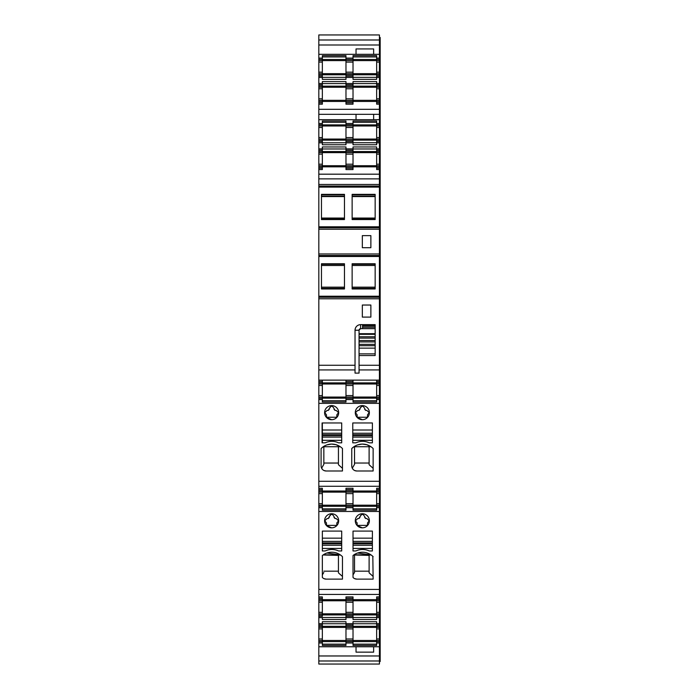 <?xml version="1.0" encoding="UTF-8"?>
<svg xmlns="http://www.w3.org/2000/svg" width="699" height="699" viewBox="0 0 699 699"><rect width="100%" height="100%" fill="white"/><g stroke="black" fill="none" stroke-linecap="round" stroke-linejoin="round"><path stroke-width="1.05" d="M352.139 194.357L352.139 219.556L375.153 219.556L375.153 194.357L352.139 194.357M379.426 226.799L379.426 187.105L318.823 187.105L318.823 255.493L379.426 255.493L379.426 227.752L318.823 227.752L379.426 227.752L379.426 226.799L318.823 226.799M321.461 194.357L321.461 219.556L344.467 219.556L344.467 194.357L321.461 194.357M318.823 602.258L322.344 602.258L322.344 613.827L318.823 613.827L318.823 598.239L322.344 598.239L322.344 596.902L318.823 596.902L318.823 297.232L379.426 297.232L379.426 381.471L380.177 381.471L380.177 37.466L379.426 37.466M379.426 397.067L376.656 397.067L376.656 399.575L379.426 399.575L379.426 381.471L376.656 381.471L376.656 380.134L379.426 380.134M380.177 399.575L379.426 399.575L379.426 403.349L380.177 403.349L380.177 381.471M318.823 481.279L379.426 481.279L379.426 403.349L318.823 403.349M380.177 481.279L379.426 481.279L379.426 489.606L380.177 489.606L380.177 403.349M379.426 505.194L376.656 505.194L376.656 507.71L379.426 507.71L379.426 489.606L376.656 489.606L376.656 488.269L379.426 488.269M380.177 507.71L379.426 507.71L379.426 511.485L380.177 511.485L380.177 489.606M318.823 589.432L379.426 589.432L379.426 511.485L318.823 511.485M380.177 589.432L379.426 589.432L379.426 598.239L376.656 598.239L380.177 598.239L380.177 511.485M379.426 640.485L376.656 640.485L376.656 643.001L379.426 643.001L379.426 616.343L376.656 616.343L379.426 616.343L379.426 598.239M380.177 643.001L379.426 643.001L379.426 646.767L380.177 646.767L380.177 598.239M379.426 660.476L380.177 660.476L380.177 655.968L379.426 655.968L379.426 664.05L318.823 664.05L318.823 655.968L379.426 655.968L379.426 646.767L356.036 646.767L356.036 652.15L373.642 652.15L373.642 646.767M356.036 54.312L373.642 54.312L373.642 48.93L356.036 48.93L356.036 54.312L318.823 54.312L318.823 34.95L379.426 34.95L379.426 44.998L380.177 44.998M318.823 127.489L322.344 127.489L322.344 139.057L318.823 139.057L318.823 109.315L379.426 109.315L379.426 44.998L318.823 44.998M379.426 109.315L379.426 114.321L380.177 114.321M373.642 119.695L379.426 119.695L379.426 114.321L356.036 114.321L356.036 119.695L373.642 119.695L373.642 114.321M380.177 119.695L379.426 119.695L379.426 123.47L376.656 123.47L380.177 123.47M379.426 174.182L379.426 186.048L318.823 186.056L318.823 174.182L379.426 174.182L379.426 123.47M318.823 187.105L318.823 186.056L320.535 186.048L379.426 186.048L379.426 187.105M318.823 296.227L318.823 256.489L379.426 256.489L379.426 255.493L379.426 297.232L318.823 297.232L318.823 296.227L379.426 296.227M318.823 174.182L318.823 169.56L322.344 169.56L322.344 148.966L345.979 148.966M322.344 168.232L318.823 168.232L318.823 169.56M318.823 168.232L318.823 166.974L322.344 166.974M345.979 168.232L353.021 168.232L353.021 169.56L345.979 169.56L345.979 165.715L318.823 165.715L318.823 166.974M318.823 165.715L318.823 150.119L322.344 150.119L322.344 146.956L345.979 146.956L345.979 150.119L353.021 150.119L353.021 146.956L376.656 146.956L376.656 150.119L379.426 150.119L376.656 150.119L376.656 151.377L379.426 151.377M322.344 148.861L318.823 148.861L318.823 150.119L322.344 150.119M318.823 148.861L318.823 142.832L322.344 142.832L322.344 144.737L345.979 144.737L345.979 142.832L353.021 142.832L353.021 144.737L376.656 144.737L376.656 142.832L379.426 142.832M345.979 142.832L345.979 139.057L322.344 139.049L322.344 141.574L318.823 141.574L318.823 142.832M318.823 141.574L318.823 140.316L322.344 140.316M318.823 139.057L318.823 140.316M318.823 109.315L318.823 104.177L322.344 104.177L322.344 83.583L345.979 83.583M322.344 102.849L318.823 102.849L318.823 104.177M318.823 102.849L318.823 101.591L322.344 101.591M322.344 100.333L318.823 100.333L318.823 101.591M318.823 100.333L318.823 84.736L322.344 84.736L322.344 81.582L345.979 81.582L345.979 84.736L353.021 84.736L353.021 81.582L376.656 81.582L376.656 84.736L379.426 84.736L376.656 84.736L376.656 85.994L379.426 85.994M322.344 83.487L318.823 83.487L318.823 84.736L322.344 84.736M318.823 83.487L318.823 77.449L322.344 77.449L322.344 79.354L345.979 79.354L345.979 77.449L353.021 77.449L353.021 79.354L376.656 79.354L376.656 77.449L379.426 77.449M345.979 77.449L345.979 73.675L318.823 73.675L318.823 62.106L322.344 62.106L322.344 76.191L318.823 76.191L318.823 77.449M318.823 76.191L318.823 74.933L322.344 74.933M318.823 73.675L318.823 74.933M318.823 62.106L318.823 58.087L322.344 58.087L322.344 55.64L345.979 55.64L345.979 58.087L353.021 58.087L353.021 55.64L376.656 55.64L376.656 58.087L380.177 58.087M318.823 54.312L318.823 58.087M318.823 655.968L318.823 646.767L356.036 646.767M318.823 640.485L318.823 628.917L322.344 628.917L322.344 640.485L318.823 640.485L318.823 646.767M318.823 628.917L318.823 624.889L322.344 624.889L322.344 623.735L345.979 623.735M322.344 623.639L318.823 623.639L318.823 624.889L322.344 624.889L322.344 621.726L345.979 621.726L345.979 624.889L353.021 624.889L353.021 621.726L376.656 621.726L376.656 624.889L379.426 624.889L376.656 624.889L376.656 626.147L379.426 626.147M318.823 623.639L318.823 617.601L322.344 617.601L322.344 619.506L345.979 619.506L345.979 617.601L353.021 617.601L353.021 619.506L376.656 619.506L376.656 617.601L379.426 617.601M318.823 613.827L318.823 616.343L322.344 616.343L318.823 616.343L318.823 617.601M318.823 596.902L318.823 598.239L322.344 598.239L322.344 600.756L318.823 600.756M318.823 256.489L318.823 255.493L379.426 255.493M379.426 383.987L376.656 383.987L376.656 381.471M318.823 397.067L376.656 397.058L376.656 383.987M318.823 399.575L322.344 399.575L322.344 402.021L345.979 402.021L345.979 399.575L353.021 399.575L353.021 402.021L376.656 402.021L376.656 399.575M331.649 405.612A7.042 7.042 0 0 1 338.683 412.655A7.042 7.042 0 0 1 331.649 419.697A7.042 7.042 0 0 1 324.607 412.655A7.042 7.042 0 0 1 331.649 405.612M321.086 448.522A15.09 15.09 0 0 1 342.458 448.522L342.458 470.995L326.11 470.995A5.033 5.033 0 0 1 321.086 465.962L321.086 448.522L323.253 446.722L340.291 446.722M341.706 422.965L341.706 442.834L338.936 442.834A1.756 1.756 0 0 1 338.22 442.677A15.588 15.588 0 0 0 325.568 442.677A1.756 1.756 0 0 1 324.86 442.834L322.09 442.834L322.09 422.965L341.706 422.965M356.796 470.995L373.135 470.995L373.135 448.522A15.09 15.09 0 0 0 351.763 448.522L351.763 465.962A5.033 5.033 0 0 0 356.796 470.995L354.708 470.541M356.245 442.677A15.588 15.588 0 0 1 368.906 442.677A1.756 1.756 0 0 0 369.614 442.834L372.384 442.834L372.384 422.965L352.768 422.965L352.768 442.834L355.538 442.834A1.756 1.756 0 0 0 356.245 442.677M362.327 405.612A7.042 7.042 0 0 1 369.369 412.655A7.042 7.042 0 0 1 362.327 419.697A7.042 7.042 0 0 1 355.284 412.655A7.042 7.042 0 0 1 362.327 405.612M322.344 491.021L345.979 491.021M345.979 492.113L345.979 488.269L353.021 488.269L353.021 492.113L345.979 492.113L345.979 493.625L353.021 493.625L353.021 492.113M353.021 491.021L376.656 491.021M318.823 488.269L322.344 488.269L322.344 489.606L318.823 489.606M379.426 492.113L376.656 492.113L376.656 489.606M318.823 505.194L376.656 505.185L376.656 492.113M318.823 507.71L322.344 507.71L322.344 510.148L345.979 510.148L345.979 507.71L353.021 507.71L353.021 510.148L376.656 510.148L376.656 507.71M342.458 556.657L342.458 579.121L326.11 579.121A5.033 5.033 0 0 1 322.344 577.426L322.344 555.53A15.09 15.09 0 0 1 342.458 556.657L342.143 556.352M324.86 550.961L322.344 550.961L322.344 531.091L341.706 531.091L341.706 550.961L338.936 550.961A1.756 1.756 0 0 1 338.22 550.812A15.588 15.588 0 0 0 325.568 550.812A1.756 1.756 0 0 1 324.86 550.961M331.649 527.824A7.042 7.042 0 0 1 324.607 520.781A7.042 7.042 0 0 1 331.649 513.748A7.042 7.042 0 0 1 338.683 520.781A7.042 7.042 0 0 1 331.649 527.824L326.468 525.552A7.042 7.042 0 0 1 325.201 523.621M355.538 550.961L353.021 550.961L353.021 531.091L372.384 531.091L372.384 550.961L369.614 550.961A1.756 1.756 0 0 1 368.906 550.812A15.588 15.588 0 0 0 356.245 550.812A1.756 1.756 0 0 1 355.538 550.961M373.135 556.657A15.09 15.09 0 0 0 353.021 555.53L353.021 577.426A5.033 5.033 0 0 0 356.796 579.121L373.135 579.121L372.82 556.352M362.327 513.748A7.042 7.042 0 0 1 369.369 520.781A7.042 7.042 0 0 1 362.327 527.824A7.042 7.042 0 0 1 355.284 520.781A7.042 7.042 0 0 1 362.327 513.748M322.344 599.655L345.979 599.655M322.344 616.343L322.344 613.827L345.979 613.818L345.979 596.902L353.021 596.902L353.021 600.756L376.656 600.764L376.656 596.902L379.426 596.902M353.021 599.655L376.656 599.655M379.426 600.756L376.656 600.756L376.656 602.258L379.426 602.258M379.426 613.827L376.656 613.827L376.656 602.258M345.979 617.601L345.979 613.827L376.656 613.818L376.656 615.085L379.426 615.085M376.656 617.601L376.656 615.085M379.426 627.405L376.656 627.405L376.656 626.147M376.656 640.485L376.656 627.405L345.979 627.405L345.979 628.917L353.021 628.917L353.021 624.889L345.979 624.889L345.979 627.405L322.344 627.414L322.344 624.889M376.656 643.001L376.656 645.439L353.021 645.439L353.021 628.917M318.823 643.001L322.344 643.001L322.344 645.439L345.979 645.439L345.979 643.001L353.021 643.001M379.426 60.603L376.656 60.603L376.656 58.087M379.426 73.675L376.656 73.675L376.656 60.603L345.979 60.603L345.979 62.106L353.021 62.106L353.021 58.087M345.979 62.106L345.979 73.675L376.656 73.666L376.656 74.933L379.426 74.933M380.177 76.191L376.656 76.191L376.656 74.933M376.656 76.191L376.656 77.449M379.426 87.253L376.656 87.253L376.656 85.994M379.426 100.333L376.656 100.333L376.656 87.253L345.979 87.253L345.979 88.764L353.021 88.764L353.021 84.736L345.979 84.736L345.979 87.253L318.823 87.253M376.656 100.333L376.656 101.591L379.426 101.591M380.177 102.849L376.656 102.849L376.656 101.591M376.656 102.849L376.656 104.177L379.426 104.177M353.021 101.434L376.656 101.434M345.979 88.764L345.979 104.177L353.021 104.177L353.021 88.764M322.344 101.434L345.979 101.434M322.344 127.489L322.344 123.47L318.823 123.47L322.344 123.47L322.344 121.023L345.979 121.023L345.979 123.47L353.021 123.47L353.021 121.023L376.656 121.023L376.656 124.728L379.426 124.728M379.426 125.977L376.656 125.977L376.656 124.728M379.426 139.057L376.656 139.057L376.656 125.977L345.979 125.977L345.979 127.489L353.021 127.489L353.021 123.47L345.979 123.47L345.979 125.977L318.823 125.977M345.979 127.489L345.979 139.057L376.656 139.049L376.656 140.316L379.426 140.316M380.177 141.574L376.656 141.574L376.656 140.316M376.656 141.574L376.656 142.832M379.426 152.635L376.656 152.635L376.656 151.377M379.426 165.715L376.656 165.715L376.656 152.635L345.979 152.635L345.979 154.147L353.021 154.147L353.021 150.119L345.979 150.119L345.979 152.635L318.823 152.635M345.979 154.147L345.979 165.715L376.656 165.707L376.656 166.974L379.426 166.974M380.177 168.232L376.656 168.232L376.656 166.974M376.656 168.232L376.656 169.56L379.426 169.56M353.021 166.816L376.656 166.816M322.344 166.816L345.979 166.816M362.327 235.633L370.872 235.633L362.327 235.633L362.327 247.708L370.872 247.708L370.872 235.633M375.153 288.967L375.153 263.75L352.139 263.75L352.139 288.967L375.153 288.967M321.461 263.75L321.461 288.967L344.467 288.967L344.467 263.75L321.461 263.75M318.823 369.928L355.031 369.928L355.031 330.173A5.592 5.592 0 0 1 360.562 324.642A5.592 5.592 0 0 0 355.031 330.173L355.258 328.661C356.149 326.153 357.914 324.817 360.562 324.642L375.153 324.642L375.153 355.538L359.059 355.538L359.059 365.262L379.426 365.262M362.327 305.035L370.872 305.035L362.327 305.035L362.327 317.11L370.872 317.11L370.872 305.035M379.426 369.928L359.059 369.928L359.059 365.262L359.059 373.117L355.031 373.117L355.031 369.928M318.823 380.134L376.656 380.134M379.426 170.739L380.177 170.739M379.426 150.119L380.177 150.119M379.426 147.611L380.177 147.611M379.426 144.09L380.177 144.09M379.426 120.953L380.177 120.953M379.426 105.357L380.177 105.357M379.426 102.552L380.177 102.552M379.426 598.527L380.177 598.527M379.426 595.723L380.177 595.723M379.426 510.226L380.177 510.226M379.426 487.089L380.177 487.089M379.426 402.091L380.177 402.091M379.426 378.954L380.177 378.954M379.426 58.375L380.177 58.375M379.426 39.773L380.177 39.773M379.426 55.571L380.177 55.571M379.426 642.704L380.177 642.704M380.177 655.968L380.177 646.767M379.426 645.509L380.177 645.509M379.426 82.229L380.177 82.229M379.426 78.707L380.177 78.707M379.426 75.894L380.177 75.894M379.426 85.033L380.177 85.033M379.426 84.736L380.177 84.736M379.426 625.186L380.177 625.186M379.426 616.046L380.177 616.046M379.426 624.889L380.177 624.889M379.426 622.381L380.177 622.381M379.426 618.86L380.177 618.86M379.426 616.343L380.177 616.343M379.426 39.45L380.177 39.45M379.426 661.534L380.177 661.534L380.177 660.476M379.426 660.695L380.177 660.695M318.823 381.471L322.344 381.471L322.344 380.134M322.344 399.575L322.344 381.471M322.344 383.987L318.823 383.987M322.344 507.71L322.344 489.606M322.344 492.113L318.823 492.113M322.344 602.258L322.344 600.756L353.021 600.756L353.021 617.601M322.344 628.917L322.344 627.405L318.823 627.405M322.344 640.485L322.344 643.001M322.344 62.106L322.344 58.087M345.979 58.087L345.979 60.603L318.823 60.603M322.344 76.191L322.344 77.449M322.344 142.736L322.344 141.574L322.344 142.832L345.979 142.736M345.979 399.575L345.979 398.316L353.021 398.316L353.021 383.987L345.979 383.987L345.979 385.498L353.021 385.498M345.979 385.498L345.979 398.316M345.979 380.134L345.979 383.987M353.021 380.134L353.021 383.987M353.021 399.575L353.021 398.316M325.201 415.494A7.042 7.042 0 0 0 326.468 417.425L331.649 419.697M336.822 417.425A7.042 7.042 0 0 0 338.089 415.494M326.11 470.995L324.03 470.541M322.641 469.606L321.61 468.199L323.847 464.337L323.847 446.722M340.238 446.687L336.088 444.721M335.948 444.678L331.571 444.092M331.44 444.092L327.053 444.844M351.763 448.522L353.93 446.722L370.968 446.722L366.748 444.713M366.643 444.686L362.248 444.092M362.126 444.092L357.748 444.835M351.92 467.229L351.763 466.023M353.318 469.606L352.287 468.199L354.533 464.337L354.533 446.722L354.533 463.035L369.116 463.044L354.533 463.035M355.878 415.494A7.042 7.042 0 0 0 357.145 417.425L362.327 419.697M367.508 417.425A7.042 7.042 0 0 0 368.766 415.494M353.021 492.122L376.656 492.122M353.021 507.71L353.021 493.625M345.979 489.606L353.021 489.606M345.979 507.71L345.979 506.452L353.021 506.452M345.979 493.625L345.979 506.452M322.344 492.122L345.979 492.122M323.253 554.849L340.291 554.849L326.957 553.005M322.344 555.53L323.069 554.98L338.438 555.399M326.11 579.121L323.925 578.623M336.822 525.552A7.042 7.042 0 0 0 338.089 523.621M353.93 554.849L370.968 554.849L357.643 553.005M353.021 555.53L353.746 554.98L369.116 555.399M356.796 579.121L354.603 578.623M355.878 523.621A7.042 7.042 0 0 0 357.145 525.552L362.327 527.824M367.508 525.552A7.042 7.042 0 0 0 368.766 523.621M345.979 598.239L353.021 598.239L345.979 598.239M345.979 616.343L353.021 616.343M345.979 643.001L345.979 641.743L353.021 641.743M345.979 628.917L345.979 641.743M345.979 76.191L353.021 76.191L353.021 62.106M353.021 76.191L353.021 77.449M353.021 56.934L376.656 56.934L376.656 55.64M322.344 100.324L345.979 100.324M345.979 102.849L353.021 102.849M353.021 100.324L376.656 100.324M345.979 141.574L353.021 141.574L353.021 127.489M353.021 141.574L353.021 142.832M353.021 168.232L353.021 154.147M359.059 355.538L359.059 333.694L375.153 333.694M375.153 328.661L360.562 328.661L359.059 330.173L359.059 333.694M345.979 381.471L353.021 381.471M353.021 382.886L376.656 382.886M322.344 382.886L345.979 382.886M379.426 367.438L379.679 377.626L380.177 377.626M353.021 398.159L376.656 398.159M353.021 383.996L376.656 383.996M322.344 398.159L345.979 398.159M322.344 383.996L345.979 383.996M326.468 414.743L326.468 417.259L336.822 417.259L336.822 414.743M326.031 414.245L324.729 412.698L327.123 410.392L328.25 410.392L329.255 408.609C330.845 405.525 332.444 405.525 334.035 408.609L335.039 410.392L336.175 410.392L338.561 412.698L337.259 414.245M338.438 446.722L338.438 464.73L342.458 468.295M323.847 463.044L338.438 463.044L323.847 463.035M322.344 422.965L322.344 442.834M373.135 468.295L369.116 464.73L369.116 446.722M357.145 414.743L357.145 417.259L367.508 417.259L367.508 414.743M356.708 414.245L355.415 412.698L357.801 410.392L358.928 410.392L359.933 408.609C361.532 405.525 363.122 405.525 364.712 408.609L365.717 410.392L366.853 410.392L369.238 412.698L367.936 414.245M353.021 506.294L376.656 506.294M322.344 506.294L345.979 506.294M340.413 554.936L338.438 555.032L338.438 572.865L342.458 576.43M323.847 572.464L322.344 574.849M323.847 571.17L338.438 571.17L323.847 571.17M326.468 522.869L326.468 525.386L336.822 525.386L336.822 522.869M326.031 522.371L324.729 520.825L327.123 518.518L328.25 518.518L329.255 516.736C330.845 513.651 332.444 513.651 334.035 516.736L335.039 518.518L336.175 518.518L338.561 520.825L337.259 522.371M371.09 554.936L369.116 555.032L369.116 572.865L373.135 576.43M354.533 555.399L354.533 572.464L353.021 574.849M354.533 571.17L369.116 571.17L354.533 571.17M354.533 572.464L354.533 555.05M357.145 522.869L357.145 525.386L367.508 525.386L367.508 522.869M356.708 522.371L355.415 520.825L357.801 518.518L358.928 518.518L359.933 516.736C361.532 513.651 363.122 513.651 364.712 516.736L365.717 518.518L366.853 518.518L369.238 520.825L367.936 522.371M353.021 614.928L376.656 614.928M322.344 614.928L345.979 614.928M322.344 626.304L345.979 626.304M322.344 641.586L345.979 641.586M322.344 640.476L345.979 640.476M353.021 626.304L376.656 626.304M353.021 641.586L376.656 641.586M353.021 640.476L376.656 640.476M345.979 640.485L353.021 640.485M353.021 59.502L376.656 59.502M353.021 74.776L376.656 74.776M322.344 59.502L345.979 59.502M322.344 74.776L345.979 74.776M322.344 86.16L345.979 86.16M353.021 86.16L376.656 86.16M345.979 100.333L353.021 100.333M353.021 124.885L376.656 124.885M353.021 140.158L376.656 140.158M322.344 124.885L345.979 124.885M322.344 140.158L345.979 140.158M322.344 151.534L345.979 151.534M353.021 151.534L376.656 151.534M375.153 328.582L362.58 328.582L362.58 324.642M375.153 327.211L362.58 327.211M375.153 325.926L362.58 325.926M375.153 324.825L362.58 324.825M359.059 334.323L375.153 334.323M359.059 336.769L375.153 336.769M359.059 338.115L375.153 338.115M359.059 340.562L375.153 340.562M359.059 341.907L375.153 341.907M359.059 344.354L375.153 344.354M359.059 345.699L375.153 345.699M359.059 348.146L375.153 348.146M360.527 328.661L359.749 328.906M359.269 329.395L359.059 330.173M360.605 324.642L360.605 328.661M334.035 409.387L335.039 410.392M329.255 408.609L331.038 406.302M328.25 410.392L329.255 409.387M364.712 409.387L365.717 410.392M359.933 408.609L361.715 406.302M358.928 410.392L359.933 409.387M334.035 517.513L335.039 518.518M329.255 516.736L331.038 514.429M328.25 518.518L329.255 517.513M364.712 517.513L365.717 518.518M359.933 516.736L361.715 514.429M358.928 518.518L359.933 517.513M352.139 218.053L375.153 218.053M375.153 219.093L352.139 219.093M375.153 194.846L352.139 194.846M352.139 196.183L375.153 196.183L352.139 196.201M352.139 196.236L375.153 196.236L352.139 196.236M344.467 194.846L321.461 194.846M344.467 219.093L321.461 219.093M376.656 382.729L379.426 382.729M376.656 385.498L380.177 385.498M380.177 395.555L376.656 395.555M376.656 398.316L379.426 398.316M318.823 486.286L379.426 486.286M376.656 490.864L379.426 490.864M376.656 493.625L380.177 493.625M380.177 503.682L376.656 503.682M376.656 506.452L379.426 506.452M318.823 594.43L379.426 594.43M376.656 599.497L379.426 599.497M379.426 612.315L376.656 612.315M353.021 623.639L345.979 623.639M379.426 623.639L376.656 623.639M376.656 628.917L379.426 628.917M379.426 638.973L376.656 638.973M376.656 641.743L379.426 641.743M318.823 660.983L379.426 660.983M318.823 39.992L379.426 39.992M380.177 54.312L373.642 54.312M376.656 59.345L379.426 59.345M376.656 62.106L379.426 62.106M379.426 72.163L376.656 72.163M345.979 83.487L353.021 83.487M379.426 83.487L376.656 83.487M376.656 88.764L379.426 88.764M379.426 98.821L376.656 98.821M318.823 114.321L356.036 114.321M318.823 119.695L356.036 119.695M376.656 127.489L380.177 127.489M380.177 137.546L376.656 137.546M345.979 148.861L353.021 148.861M379.426 148.861L376.656 148.861M376.656 154.147L380.177 154.147M380.177 164.204L376.656 164.204M318.823 178.874L379.426 178.874M318.823 184.457L379.426 184.457M379.426 229.22L318.823 229.22M318.823 253.964L379.426 253.964M318.823 298.77L379.426 298.77M318.823 365.262L355.031 365.262M379.426 300.046L380.177 300.046M379.426 365.105L380.177 365.105M380.177 324.642L379.679 324.642L379.679 365.105M379.426 299.556L380.177 299.556M379.426 296.219L380.177 296.219M379.426 256.481L380.177 256.481M379.426 253.16L380.177 253.16M379.426 252.671L380.177 252.671M379.426 230.609L380.177 230.609M379.426 230.137L380.177 230.137M379.426 226.913L380.177 226.913M379.426 187.21L380.177 187.21M379.426 183.776L380.177 183.776M379.426 183.278L380.177 183.278M379.426 179.031L380.177 179.031M379.426 176.681L380.177 176.681M379.426 171.998L380.177 171.998M379.426 171.438L380.177 171.438M379.426 168.511L380.177 168.511M379.426 149.839L380.177 149.839M379.426 147.105L380.177 147.105M379.426 144.588L380.177 144.588M379.426 141.853L380.177 141.853M379.426 123.19L380.177 123.19M379.426 111.814L380.177 111.814M379.426 106.615L380.177 106.615M379.426 106.065L380.177 106.065M379.426 103.129L380.177 103.129M379.426 597.96L380.177 597.96M379.426 595.024L380.177 595.024M379.426 594.465L380.177 594.465M379.426 591.931L380.177 591.931M379.426 507.99L380.177 507.99M379.426 489.326L380.177 489.326M379.426 486.39L380.177 486.39M379.426 485.831L380.177 485.831M379.426 483.778L380.177 483.778M379.426 399.854L380.177 399.854M379.426 381.191L380.177 381.191M379.426 378.211L380.177 378.211M379.679 367.438L380.177 367.438M379.426 57.807L380.177 57.807M379.426 42.49L380.177 42.49M379.426 643.281L380.177 643.281M379.426 658.475L380.177 658.475M379.426 84.465L380.177 84.465M379.426 81.722L380.177 81.722M379.426 79.205L380.177 79.205M379.426 76.471L380.177 76.471M379.426 624.609L380.177 624.609M379.426 621.874L380.177 621.874M379.426 619.358L380.177 619.358M379.426 616.623L380.177 616.623M318.823 382.729L322.344 382.729M318.823 385.498L322.344 385.498M318.823 395.555L322.344 395.555M318.823 398.316L322.344 398.316M318.823 490.864L322.344 490.864M318.823 493.625L322.344 493.625M318.823 503.682L322.344 503.682M318.823 506.452L322.344 506.452M318.823 599.497L322.344 599.497M322.344 612.315L318.823 612.315M318.823 615.085L322.344 615.085M318.823 626.147L322.344 626.147M322.344 638.973L318.823 638.973M318.823 641.743L322.344 641.743M318.823 59.345L322.344 59.345M322.344 72.163L318.823 72.163M318.823 85.994L322.344 85.994M318.823 88.764L322.344 88.764M322.344 98.821L318.823 98.821M318.823 124.728L322.344 124.728M322.344 137.546L318.823 137.546M318.823 151.377L322.344 151.377M318.823 154.147L322.344 154.147M322.344 164.204L318.823 164.204M321.461 218.053L344.467 218.053M321.461 196.183L344.467 196.183L321.461 196.201M321.461 196.236L344.467 196.236L321.461 196.236M321.461 196.568L344.467 196.568M345.979 400.728L322.344 400.728M376.656 400.728L353.021 400.728M345.979 508.855L322.344 508.855M376.656 508.855L353.021 508.855M322.344 617.505L345.979 617.505M353.021 617.505L376.656 617.505M353.021 623.735L376.656 623.735M376.656 644.146L353.021 644.146M345.979 644.146L322.344 644.146M345.979 56.934L322.344 56.934M322.344 77.353L345.979 77.353M353.021 77.353L376.656 77.353M353.021 83.583L376.656 83.583M376.656 122.316L353.021 122.316M345.979 122.316L322.344 122.316M353.021 142.736L376.656 142.736M353.021 148.966L376.656 148.966M352.139 288.495L375.153 288.495M352.139 264.222L375.153 264.222M321.461 288.495L344.467 288.495M321.461 264.222L344.467 264.222M355.031 330.234L359.059 330.234M345.979 382.729L353.021 382.729M345.979 395.555L353.021 395.555M341.706 430.016L322.344 430.016M341.706 440.318L322.344 440.318M341.706 437.085L322.344 437.085M341.706 437.05L322.344 437.05M341.706 435.556L322.344 435.556M341.706 434.769L322.344 434.769M341.706 433.284L322.344 433.284M341.706 433.249L322.344 433.249M372.384 440.318L352.768 440.318M372.384 437.085L352.768 437.085M372.384 437.05L352.768 437.05M372.384 435.556L352.768 435.556M372.384 434.769L352.768 434.769M372.384 433.284L352.768 433.284M372.384 433.249L352.768 433.249M372.384 430.016L352.768 430.016M345.979 490.864L353.021 490.864M345.979 503.682L353.021 503.682M341.706 548.444L322.344 548.444M341.706 545.211L322.344 545.211M341.706 545.185L322.344 545.185M341.706 543.691L322.344 543.691M341.706 542.905L322.344 542.905M341.706 541.41L322.344 541.41M341.706 541.384L322.344 541.384M341.706 538.151L322.344 538.151M372.384 548.444L353.021 548.444M372.384 545.211L353.021 545.211M372.384 545.185L353.021 545.185M372.384 543.691L353.021 543.691M372.384 542.905L353.021 542.905M372.384 541.41L353.021 541.41M372.384 541.384L353.021 541.384M372.384 538.151L353.021 538.151M345.979 599.497L353.021 599.497M345.979 602.258L353.021 602.258M345.979 612.315L353.021 612.315M345.979 615.085L353.021 615.085M345.979 626.147L353.021 626.147M345.979 638.973L353.021 638.973M345.979 59.345L353.021 59.345M345.979 72.163L353.021 72.163M345.979 74.933L353.021 74.933M345.979 85.994L353.021 85.994M345.979 98.821L353.021 98.821M345.979 101.591L353.021 101.591M345.979 124.728L353.021 124.728M345.979 137.546L353.021 137.546M345.979 140.316L353.021 140.316M345.979 151.377L353.021 151.377M345.979 164.204L353.021 164.204M345.979 166.974L353.021 166.974M352.139 287.167L375.153 287.167M352.139 265.489L375.153 265.489M352.139 265.41L375.153 265.41M352.139 287.298L375.153 287.298L352.139 287.28M321.461 287.28L344.467 287.298L321.461 287.28M321.461 265.393L344.467 265.41M321.461 265.489L344.467 265.489M321.461 287.167L344.467 287.167M359.059 353.86L375.153 353.86M352.139 196.568L375.153 196.568"/></g></svg>
